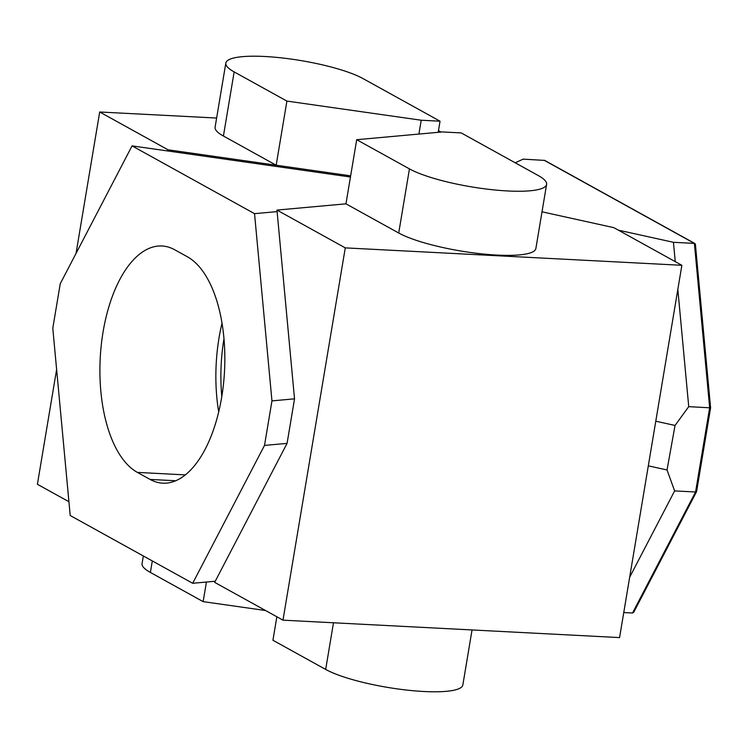 <?xml version="1.0" encoding="UTF-8"?>
<svg xmlns="http://www.w3.org/2000/svg" width="748" height="748" viewBox="0 0 748 748"><rect width="100%" height="100%" fill="white"/><g stroke="black" fill="none" stroke-linecap="round" stroke-linejoin="round"><path stroke-width="1.12" d="M345.959 203.83L356.693 139.698L409.446 168.889A73.753 14.838 9.5 0 0 507.733 190.964A73.753 14.838 9.5 0 0 546.601 184.391L535.867 248.523A73.753 14.838 -170.5 0 1 497.009 255.087A73.753 14.838 -170.5 0 1 398.712 233.011L345.959 203.83L276.966 210.076L345.277 247.878L681.867 265.297L613.856 227.663L542.01 211.815M681.867 265.297L619.568 637.586L282.978 620.167L345.277 247.878M276.966 210.076L294.525 398.89L287.082 443.34L214.657 582.365L282.978 620.167M546.601 184.391A73.753 14.838 9.5 0 0 538.28 175.556L461.217 132.92L442.395 131.938L356.693 139.698M472.044 629.956L462.844 684.944A73.753 14.838 -170.5 0 1 406.351 690.03A73.753 14.838 -170.5 0 1 325.679 669.432L272.926 640.251L276.854 616.782M206.42 582.038L203.138 601.635L150.385 572.444A73.753 14.838 -170.5 0 1 142.064 563.609L143.345 555.979M216.63 118.044L99.699 111.994L76.034 253.441M56.624 369.437L37.4 484.293L68.928 501.73M167.43 150.928L168.019 149.796L99.699 111.994M441.068 132.059L438.468 130.619M168.019 149.796L276.171 165.214L223.418 136.024A73.753 14.838 -170.5 0 1 215.097 127.188L225.831 63.056A73.753 14.838 9.5 0 0 234.152 71.902L286.905 101.083L421.218 120.232L440.048 121.204L362.986 78.568A73.753 14.838 9.5 0 0 282.314 57.97A73.753 14.838 9.5 0 0 225.831 63.056M350.653 175.827L276.171 165.214L286.905 101.083M438.188 132.321L440.048 121.204M418.908 134.07L421.218 120.232M265.559 610.527L203.138 601.635M221.651 397.384A115.239 55.866 93 0 1 162.765 483.18A115.239 55.866 93 0 1 150.096 479.431L137.389 472.399A115.239 55.866 93 0 1 101.289 344.875A115.239 55.866 93 0 1 161.979 245.989A115.239 55.866 93 0 1 174.649 249.739L187.355 256.77A115.239 55.866 93 0 1 221.651 397.384M271.954 400.891L254.535 213.657L132.059 145.888L60.242 283.744L52.79 328.279L70.209 515.512L192.685 583.281L264.502 445.415L271.954 400.891L294.516 398.834M254.535 213.657L277.106 211.619M350.447 177.014L132.059 145.888M264.502 445.415L287.064 443.377M192.685 583.281L215.256 581.233M695.388 244.213L710.6 407.819L696.584 491.595L633.734 612.266L632.528 613.014L623.757 612.556M515.241 162.802L523.133 159.137L544.694 160.409L694.939 243.539L694.387 243.39L695.21 244.979M677.828 289.42L688.73 406.66L710.357 407.828M688.73 406.66L675.042 425.453L667.029 469.968L674.631 490.912L695.565 491.997L696.416 491.137M618.353 230.15L673.443 242.305L694.387 243.39L709.665 407.744L695.565 491.997L632.528 613.014M673.443 242.305L675.248 261.632M674.631 490.912L629.666 577.232M667.029 469.968L648.31 465.836M655.781 421.199L675.042 425.453M398.712 233.011L409.446 168.889M333.486 622.785L325.679 669.432M152.312 560.944L150.385 572.444M223.418 136.024L234.152 71.902M175.761 480.758L150.096 479.431M221.997 323.22A115.239 55.866 -87 0 0 219.042 337.787A115.239 55.866 -87 0 0 218.697 411.942M221.801 396.477A111.546 54.08 93 0 1 223.961 338.891A111.546 54.08 93 0 1 223.97 338.844M137.389 472.399L185.392 474.887M544.067 160.222L694.387 243.39"/></g></svg>
